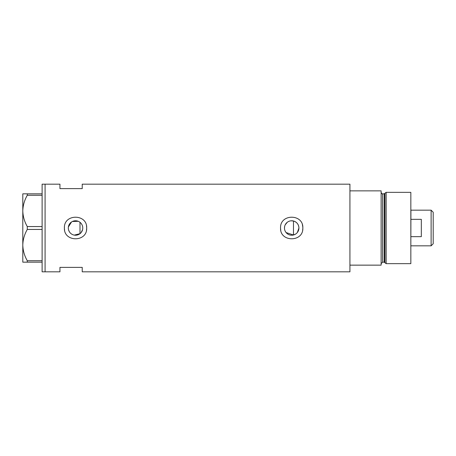 <?xml version="1.0" encoding="UTF-8"?>
<svg xmlns="http://www.w3.org/2000/svg" width="456" height="456" viewBox="0 0 456 456"><rect width="100%" height="100%" fill="white"/><g stroke="black" fill="none" stroke-linecap="round" stroke-linejoin="round"><path stroke-width="0.68" d="M295.653 234.048L293.476 235.005L286.089 232.56M285.61 231.899L285.205 231.181M284.658 229.636L284.515 228.821M82.582 229.63L81.157 232.549M297.397 232.44L298.925 228C298.703 224.426 296.885 222.089 293.476 220.995L291.019 220.807M284.47 228A7.228 7.228 0 0 0 291.697 235.228A7.228 7.228 0 0 0 298.925 228A7.228 7.228 0 0 0 291.697 220.772A7.228 7.228 0 0 0 284.47 228L284.658 226.364M68.314 228A7.228 7.228 0 0 0 75.536 235.228A7.228 7.228 0 0 0 82.764 228A7.228 7.228 0 0 0 75.536 220.772A7.228 7.228 0 0 0 68.314 228L68.383 229.015M68.594 230.001L69.415 231.836M70.002 232.645L70.703 233.375M71.495 233.991L72.367 234.492M74.277 235.119L79.994 233.689L79.994 222.311M64.45 226.906A11.143 11.143 0 0 0 64.399 228C63.703 242.364 87.364 242.387 86.68 228C87.375 213.625 63.703 213.625 64.399 228A11.143 11.143 0 0 0 64.615 230.177M86.463 230.183A11.143 11.143 0 0 0 86.463 225.823M280.554 228C279.859 242.364 303.519 242.387 302.835 228C303.531 213.625 279.864 213.625 280.554 228A11.143 11.143 0 0 0 280.771 230.177M302.619 230.183A11.143 11.143 0 0 0 302.356 224.757M82.222 188.63L82.222 184.173L349.929 184.173L349.929 265.141L381.13 265.141L381.13 190.859L349.929 190.859L349.929 271.827L82.222 271.827L82.222 267.37L59.941 267.37L59.941 271.827L45.087 271.827L45.087 184.173L42.112 184.173L42.112 271.827L45.087 271.827L45.087 184.173L59.941 184.173L59.941 188.63L82.222 188.63M78.261 221.302L72.367 221.508M71.495 222.009L68.383 226.997M81.151 223.446L81.635 224.113M82.348 225.577L82.582 226.37M285.205 224.819L287.257 222.294M288.648 221.445L289.417 221.143M42.112 262.171L27.28 262.171L27.28 260.729C24.459 255.833 22.965 250.618 22.8 245.083C22.948 239.628 24.442 234.412 27.28 229.442L27.28 226.558C24.459 221.662 22.965 216.452 22.8 210.917C22.948 205.456 24.442 200.247 27.28 195.271L27.28 193.828L22.8 193.828L22.8 262.171L27.28 262.171M27.28 260.729L42.112 260.729M42.112 229.442L27.28 229.442M27.28 226.558L42.112 226.558M42.112 195.271L27.28 195.271M27.28 193.828L42.112 193.828M293.476 235.005L293.476 220.995M384.203 262.171L382.612 262.171L382.612 193.828L384.203 193.828L384.203 262.171L384.921 262.719L384.921 193.281L386.141 192.346L386.141 263.654L410.839 263.654L410.839 192.346L386.141 192.346M431.119 210.17L433.2 212.251L433.2 243.749L431.119 245.83L431.119 210.17L410.913 210.17L410.839 245.904M410.913 236.658L421.315 236.658L421.315 219.342L410.913 219.342M382.612 262.171L381.13 263.654M382.612 193.828C382.168 194.142 381.672 193.646 381.13 192.346M384.203 193.828L384.921 193.281M384.921 262.719L386.141 263.654M431.119 245.83L410.913 245.83"/></g></svg>
